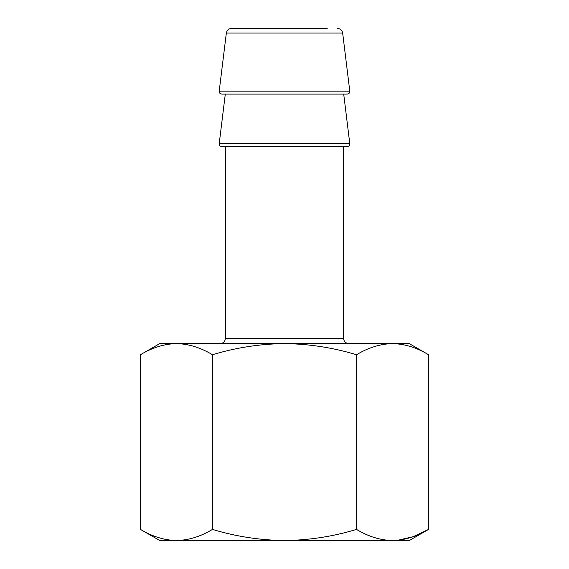 <?xml version="1.0" encoding="UTF-8"?>
<svg xmlns="http://www.w3.org/2000/svg" width="569" height="569" viewBox="0 0 569 569"><rect width="100%" height="100%" fill="white"/><g stroke="black" fill="none" stroke-linecap="round" stroke-linejoin="round"><path stroke-width="0.85" d="M176.468 343.591L159.761 343.591L140.458 354.729C152.222 347.616 164.221 343.904 176.468 343.591L409.239 343.591L428.542 354.729C416.778 347.616 404.779 343.904 392.532 343.591C380.291 343.911 368.285 347.623 356.521 354.729C333.093 347.638 309.081 343.925 284.5 343.591C259.926 343.911 235.922 347.623 212.479 354.729C200.722 347.616 188.716 343.904 176.468 343.591C164.228 343.911 152.229 347.623 140.458 354.729L140.458 529.412C152.222 536.524 164.221 540.237 176.468 540.55C188.709 540.23 200.715 536.517 212.479 529.412C235.907 536.496 259.919 540.209 284.5 540.55C309.074 540.23 333.078 536.517 356.521 529.412C368.278 536.524 380.284 540.237 392.532 540.55C404.772 540.23 416.771 536.517 428.542 529.412L413.265 536.659L397.724 540.294M140.458 529.412L159.761 540.55L409.239 540.55L428.542 529.412L428.542 354.729M212.479 354.729L212.479 529.412M356.521 354.729L356.521 529.412M219.207 91.161L349.793 91.161C349.8 92.918 348.932 93.899 347.182 94.105L221.818 94.105C220.068 93.899 219.2 92.918 219.207 91.161L226.341 33.059C226.924 30.214 228.66 28.678 231.555 28.45L327.175 28.45M347.182 94.105L343.704 94.105L349.793 143.68C349.8 145.436 348.932 146.418 347.182 146.624L221.818 146.624C220.068 146.418 219.2 145.436 219.207 143.68L349.793 143.68M225.296 94.105L219.207 143.68M220.16 343.591C223.347 343.278 225.104 341.528 225.409 338.335L225.409 146.624L343.591 146.624L343.591 338.335C343.868 341.5 345.625 343.249 348.84 343.591M226.341 33.059L342.659 33.059C342.104 30.242 340.369 28.706 337.445 28.45M225.409 338.335L343.591 338.335M342.659 33.059L349.793 91.161"/></g></svg>
